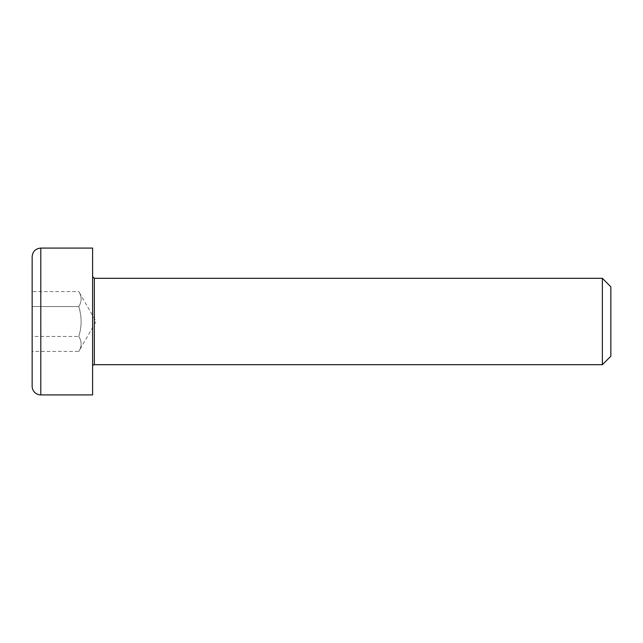 <?xml version="1.0" encoding="UTF-8"?>
<svg xmlns="http://www.w3.org/2000/svg" width="643" height="643" viewBox="0 0 643 643"><rect width="100%" height="100%" fill="white"/><g stroke="black" fill="none" stroke-linecap="round" stroke-linejoin="round"><path stroke-width="0.48" stroke-dasharray="3.21 2.41" d="M92.608 366.414L92.608 276.586L92.608 366.414M602.37 364.685L602.37 278.315M92.608 394.915L92.608 248.085M610.85 286.794L610.85 356.206M32.15 386.282L32.15 256.718M32.15 306.542L78.792 306.542C80.383 312.072 81.147 317.063 81.106 321.5C81.147 325.937 80.383 330.928 78.792 336.458C81.91 341.449 81.91 346.432 78.792 351.424L96.064 321.5L78.792 291.576C81.91 296.568 81.91 301.551 78.792 306.542C81.91 301.551 81.91 296.568 78.792 291.576L32.15 291.576L32.15 351.424L78.792 351.424C81.91 346.432 81.91 341.449 78.792 336.458C81.91 326.483 81.91 316.517 78.792 306.542L32.15 306.542L32.15 336.458L78.792 336.458L32.15 336.458M94.336 278.315L94.336 364.685M40.79 248.085L40.79 394.915"/><path stroke-width="0.96" d="M92.608 366.414A1.728 1.728 0 0 1 94.336 364.685L94.336 278.315L92.608 276.586M94.336 278.315L602.37 278.315L602.37 364.685L94.336 364.685M92.608 248.085L92.608 394.915L40.79 394.915A8.64 8.64 0 0 1 32.15 386.282L32.15 256.718C32.664 251.477 35.542 248.592 40.79 248.085L92.608 248.085M602.37 364.685L610.85 356.206L610.85 286.794L602.37 278.315M32.15 351.424L32.15 336.458M32.15 306.542L32.15 291.576M40.79 394.915L40.79 248.085"/></g></svg>
